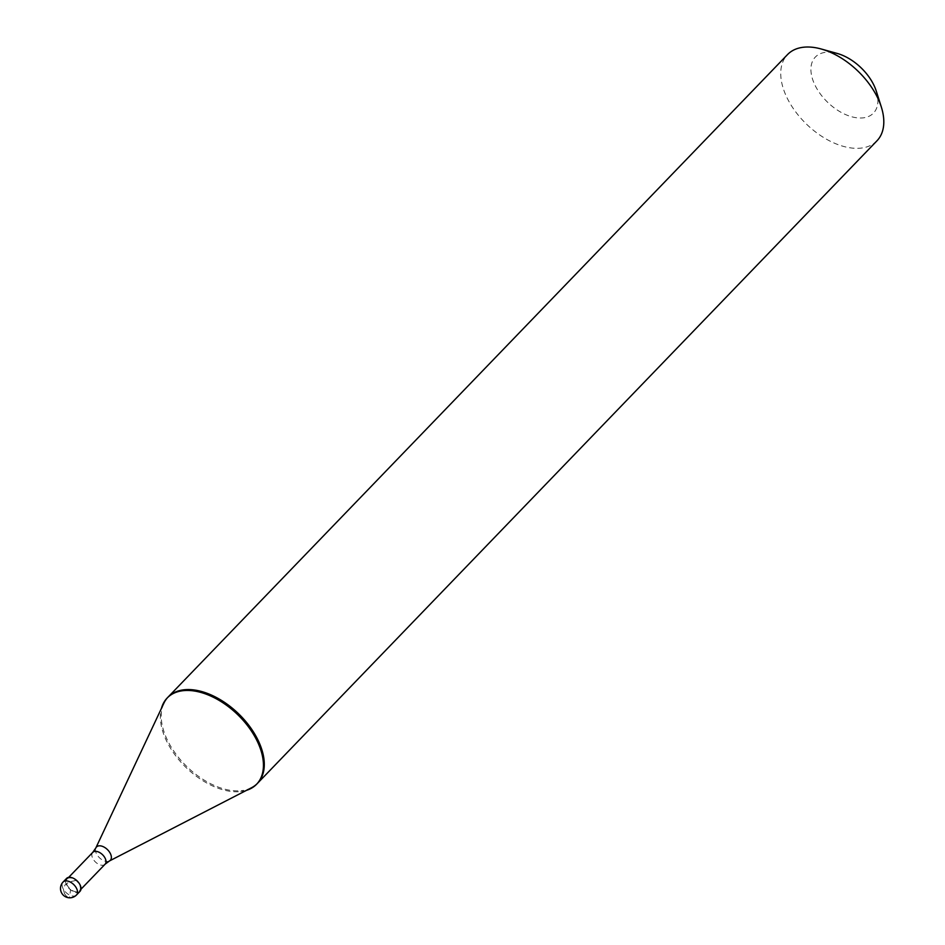 <?xml version="1.0" encoding="UTF-8"?>
<svg xmlns="http://www.w3.org/2000/svg" width="945" height="945" viewBox="0 0 945 945"><rect width="100%" height="100%" fill="white"/><g stroke="black" fill="none" stroke-linecap="round" stroke-linejoin="round"><path stroke-width="0.71" stroke-dasharray="4.72 3.54" d="M79.982 891.359A9.32 5.54 44 0 1 77.608 892.458A9.32 5.54 -136 0 1 68.016 887.32A9.32 5.54 -136 0 1 66.575 878.425M67.13 878.968A8.54 5.079 -136 0 1 69.304 877.964A8.54 5.079 44 0 1 78.104 882.665A8.54 5.079 44 0 1 79.427 890.816A8.54 5.079 44 0 1 77.254 891.832A8.54 5.079 -136 0 1 68.453 887.119A8.54 5.079 -136 0 1 67.13 878.968L68.666 877.373M251.512 787.752A62.122 36.95 44 0 1 241.636 790.634L240.786 791.532L241.636 790.634A62.122 36.95 -136 0 1 181.617 761.103A62.122 36.95 -136 0 1 163.851 703.234M246.491 790.339A62.122 36.95 44 0 1 240.786 791.532A62.122 36.95 -136 0 1 183.176 764.611A62.122 36.95 -136 0 1 161.453 708.348M876.984 140.781A62.122 36.95 44 0 1 861.143 148.093A62.122 36.95 -136 0 1 797.19 113.849A62.122 36.95 -136 0 1 787.551 54.55M876.287 91.145A40.375 24.015 44 0 1 863.163 117.865A40.375 24.015 -136 0 1 816.645 88.287A40.375 24.015 -136 0 1 825.635 52.318A40.375 24.015 44 0 1 837.187 53.44M64.555 893.887L63.374 889.162L65.051 884.886L69.068 881.98L75.907 880.445M64.685 893.875L66.067 895.813M66.091 895.836L68.347 897.644L69.469 897.407L70.651 889.339M76.521 894.95A9.32 5.54 44 0 1 74.147 896.049A9.32 5.54 -136 0 1 64.555 890.911A9.32 5.54 -136 0 1 63.102 882.016M105.072 864.226A8.54 5.079 44 0 1 102.899 865.23A8.54 5.079 -136 0 1 94.098 860.517A8.54 5.079 -136 0 1 92.775 852.366M109.396 860.989A9.604 5.705 44 0 1 107.872 861.438A9.604 5.705 -136 0 1 98.599 856.867A9.604 5.705 -136 0 1 95.847 847.925M79.427 890.816L80.963 889.221"/><path stroke-width="1.42" d="M63.102 882.016L66.575 878.425A9.32 5.54 -136 0 1 68.95 877.326A9.32 5.54 44 0 1 78.541 882.465A9.32 5.54 44 0 1 79.982 891.359L76.521 894.95A9.32 5.54 44 0 0 75.08 886.067A9.32 5.54 44 0 0 65.488 880.929A9.32 5.54 -136 0 0 63.102 882.016A9.32 9.32 0 0 0 70.875 897.75A9.32 9.32 0 0 0 76.521 894.95M161.453 708.348A62.122 36.95 -136 0 1 167.194 697.989L787.551 54.55A62.122 36.95 -136 0 1 803.392 47.25A62.122 36.95 44 0 1 821.17 48.986A62.122 36.95 44 0 1 881.319 106.986A62.122 36.95 44 0 1 876.984 140.781L256.627 784.22A62.122 36.95 44 0 0 246.988 724.933A62.122 36.95 44 0 0 183.035 690.689A62.122 36.95 -136 0 0 167.194 697.989L168.045 697.103A62.122 36.95 -136 0 1 183.885 689.803A62.122 36.95 44 0 1 247.85 724.047A62.122 36.95 44 0 1 257.477 783.334L256.627 784.22A62.122 36.95 44 0 1 246.491 790.339M257.052 783.771A62.122 36.95 44 0 1 251.512 787.752L109.396 860.989A9.604 5.705 44 0 0 109.384 851.894A9.604 5.705 44 0 0 98.953 845.846A9.604 5.705 -136 0 0 95.847 847.925L163.851 703.234A62.122 36.95 -136 0 1 167.619 697.552M821.17 48.986L837.187 53.44A40.375 24.015 44 0 1 876.287 91.145L881.319 106.986M68.666 877.373L92.775 852.366A8.54 5.079 -136 0 1 94.961 851.362A8.54 5.079 44 0 1 103.749 856.064A8.54 5.079 44 0 1 105.072 864.226L109.396 860.989M80.963 889.221L105.072 864.226M92.775 852.366L95.847 847.925"/></g></svg>
